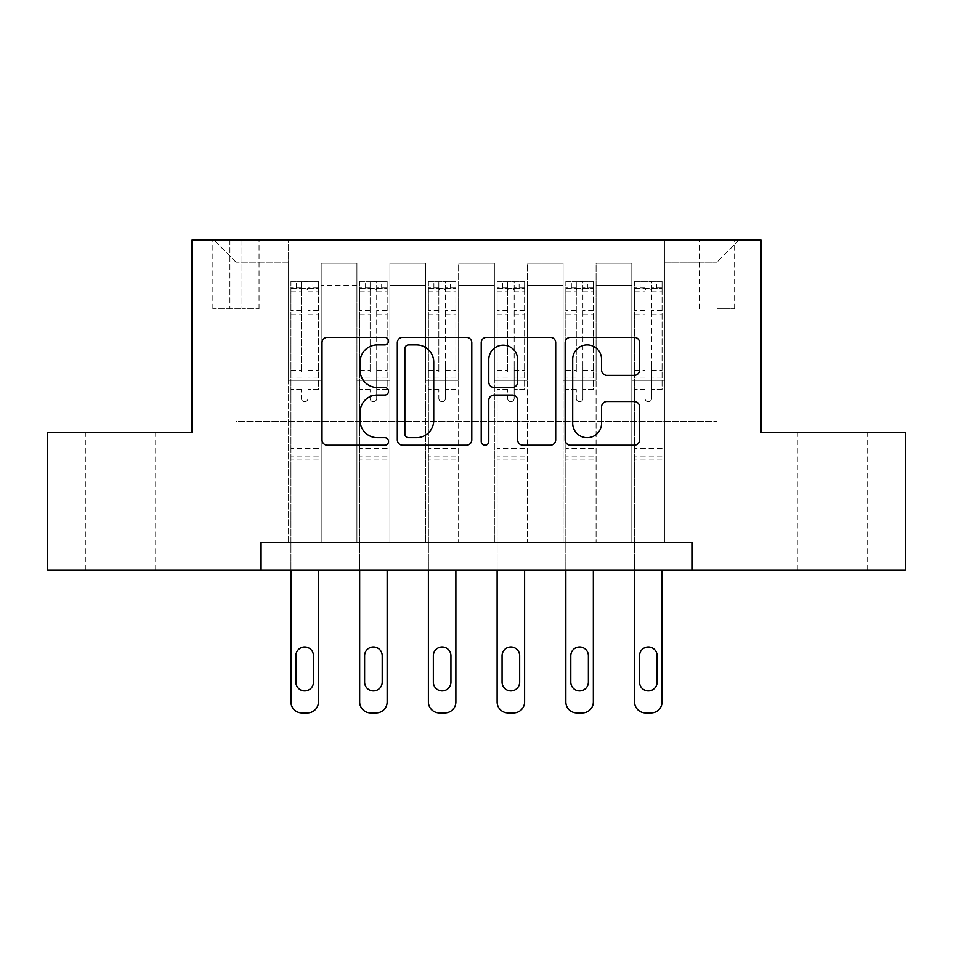 <?xml version="1.0" encoding="UTF-8"?>
<svg xmlns="http://www.w3.org/2000/svg" width="953" height="953" viewBox="0 0 953 953"><rect width="100%" height="100%" fill="white"/><g stroke="black" fill="none" stroke-linecap="round" stroke-linejoin="round"><path stroke-width="0.71" stroke-dasharray="4.76 3.57" d="M388.538 341.091A3.776 3.776 0 0 0 384.75 337.314L327.415 337.314A5.396 5.396 0 0 0 322.019 342.711L322.019 439.845A5.396 5.396 0 0 0 327.415 445.242L384.75 445.242A3.776 3.776 0 0 0 388.538 441.465A3.776 3.776 0 0 0 384.75 437.689L377.34 437.689A17.273 17.273 0 0 1 360.067 420.428L360.067 412.327A17.273 17.273 0 0 1 377.34 395.054L384.75 395.054A3.776 3.776 0 0 0 388.538 391.278A3.776 3.776 0 0 0 384.75 387.502L377.34 387.502A17.273 17.273 0 0 1 360.067 370.229L360.067 362.14A17.273 17.273 0 0 1 377.34 344.867L384.75 344.867A3.776 3.776 0 0 0 388.538 341.091M832.505 432.519L797.316 432.519L832.505 432.519M832.505 569.965L797.316 569.965L832.505 569.965M120.495 432.519L155.684 432.519L120.495 432.519M120.495 569.965L155.684 569.965L120.495 569.965M717.037 240.085L734.632 240.085L717.037 240.085M717.037 308.808L734.632 308.808L717.037 308.808M260.705 569.965L260.705 542.471L260.705 569.965L260.705 542.471L692.295 542.471L260.705 542.471L692.295 542.471L692.295 569.965L47.65 569.965L47.65 432.519L191.97 432.519L191.97 240.085L761.03 240.085L761.03 432.519L905.35 432.519L905.35 569.965L692.295 569.965L692.295 542.471L692.295 569.965M288.187 542.471L321.185 542.471L288.187 542.471L321.185 542.471L288.187 542.471L288.187 240.085L213.972 240.085L739.028 240.085L664.813 240.085L664.813 542.471L631.815 542.471L664.813 542.471L631.815 542.471L664.813 542.471L664.813 240.085L664.813 380.283L664.813 262.075L717.037 262.075L664.813 262.075L664.813 240.085L288.187 240.085L288.187 380.283L321.185 380.283L321.185 285.161L321.185 542.471L321.185 263.171L321.185 542.471L321.185 380.283L288.187 380.283L288.187 262.075L235.963 262.075L288.187 262.075L288.187 240.085L288.187 542.471M356.922 542.471L389.908 542.471L356.922 542.471L389.908 542.471L356.922 542.471L356.922 263.171L321.185 263.171L356.922 263.171L356.922 542.471L356.922 380.283L389.908 380.283L389.908 285.161L389.908 542.471L389.908 263.171L389.908 542.471L389.908 380.283L356.922 380.283L356.922 285.161L356.922 542.471M425.646 542.471L458.631 542.471L425.646 542.471L458.631 542.471L425.646 542.471L425.646 263.171L389.908 263.171L389.908 285.161L389.908 263.171L425.646 263.171L425.646 542.471L425.646 380.283L458.631 380.283L458.631 285.161L458.631 542.471L458.631 263.171L458.631 542.471L458.631 380.283L425.646 380.283L425.646 285.161L425.646 380.283L458.631 380.283L425.646 380.283L425.646 542.471M494.369 542.471L527.354 542.471L494.369 542.471L527.354 542.471L494.369 542.471L494.369 263.171L458.631 263.171L458.631 285.161L458.631 263.171L494.369 263.171L494.369 542.471L494.369 380.283L527.354 380.283L527.354 285.161L527.354 542.471L527.354 263.171L527.354 542.471L527.354 380.283L494.369 380.283L494.369 285.161L494.369 380.283L527.354 380.283L494.369 380.283L494.369 542.471M563.092 542.471L596.078 542.471L563.092 542.471L596.078 542.471L563.092 542.471L563.092 263.171L527.354 263.171L527.354 285.161L527.354 263.171L563.092 263.171L563.092 542.471L563.092 380.283L596.078 380.283L596.078 285.161L596.078 542.471L596.078 263.171L596.078 542.471L596.078 380.283L563.092 380.283L563.092 285.161L563.092 380.283L596.078 380.283L563.092 380.283L563.092 542.471M229.911 240.085L212.864 240.085L229.911 240.085L229.911 308.808L212.864 308.808L242.002 308.808L229.911 308.808L229.911 240.085M242.002 240.085L259.049 240.085L242.002 240.085L242.002 308.808L259.049 308.808L242.002 308.808L242.002 240.085M235.963 421.524L235.963 262.075L213.972 240.085L235.963 262.075L235.963 421.524L717.037 421.524L235.963 421.524M717.037 421.524L717.037 262.075L717.037 421.524M631.815 380.283L664.813 380.283L664.813 542.471L664.813 380.283L631.815 380.283L631.815 285.161L631.815 380.283L664.813 380.283L631.815 380.283L631.815 542.471L631.815 263.171L596.078 263.171L596.078 285.161L596.078 263.171L631.815 263.171L631.815 542.471L631.815 380.283M288.187 380.283L321.185 380.283L288.187 380.283M356.922 263.171L321.185 263.171L356.922 263.171L356.922 285.161L356.922 263.171M356.922 380.283L389.908 380.283L356.922 380.283M425.646 285.161L425.646 263.171L425.646 285.161L389.908 285.161L425.646 285.161M494.369 285.161L494.369 263.171L494.369 285.161L458.631 285.161L494.369 285.161M563.092 285.161L563.092 263.171L563.092 285.161L527.354 285.161L563.092 285.161M631.815 285.161L631.815 263.171L631.815 285.161L596.078 285.161L631.815 285.161M425.646 263.171L389.908 263.171L425.646 263.171M494.369 263.171L458.631 263.171L494.369 263.171M563.092 263.171L527.354 263.171L563.092 263.171M631.815 263.171L596.078 263.171L631.815 263.171M739.028 240.085L717.037 262.075L739.028 240.085M471.783 439.845L471.783 342.711A5.396 5.396 0 0 0 466.386 337.314L402.702 337.314A5.396 5.396 0 0 0 397.306 342.711L397.306 439.845A5.396 5.396 0 0 0 402.702 445.242L466.386 445.242A5.396 5.396 0 0 0 471.783 439.845M408.634 344.867A3.776 3.776 0 0 0 404.858 348.643L404.858 433.913A3.776 3.776 0 0 0 408.634 437.689L416.461 437.689A17.273 17.273 0 0 0 433.734 420.428L433.734 362.14A17.273 17.273 0 0 0 416.461 344.867L408.634 344.867M486.614 337.314L550.298 337.314A5.396 5.396 0 0 1 555.694 342.711L555.694 439.845A5.396 5.396 0 0 1 550.298 445.242L523.042 445.242A5.396 5.396 0 0 1 517.646 439.845L517.646 400.451A5.396 5.396 0 0 0 512.249 395.054L494.178 395.054A5.396 5.396 0 0 0 488.782 400.451L488.782 441.465A3.776 3.776 0 0 1 485.006 445.242A3.776 3.776 0 0 1 481.217 441.465L481.217 342.711A5.396 5.396 0 0 1 486.614 337.314M517.646 359.579A14.438 14.438 0 0 0 503.22 345.141A14.438 14.438 0 0 0 488.782 359.579L488.782 382.105A5.396 5.396 0 0 0 494.178 387.502L512.249 387.502A5.396 5.396 0 0 0 517.646 382.105L517.646 359.579M606.966 375.363L634.221 375.363A5.396 5.396 0 0 0 639.618 369.967L639.618 342.711A5.396 5.396 0 0 0 634.221 337.314L570.537 337.314A5.396 5.396 0 0 0 565.141 342.711L565.141 439.845A5.396 5.396 0 0 0 570.537 445.242L634.221 445.242A5.396 5.396 0 0 0 639.618 439.845L639.618 406.931A5.396 5.396 0 0 0 634.221 401.535L606.966 401.535A5.396 5.396 0 0 0 601.569 406.931L601.569 423.251A14.438 14.438 0 0 1 587.131 437.689A14.438 14.438 0 0 1 572.693 423.251L572.693 359.305A14.438 14.438 0 0 1 587.131 344.867A14.438 14.438 0 0 1 601.569 359.305L601.569 369.967A5.396 5.396 0 0 0 606.966 375.363M301.386 398.425A3.3 3.3 0 0 0 304.686 401.725A3.3 3.3 0 0 1 301.386 398.425L301.386 389.515L301.386 398.425M318.29 281.314L312.929 281.314L312.929 288.461L318.433 288.473L318.433 281.326L290.939 281.326L290.939 701.92A10.995 10.995 0 0 0 301.934 712.915L307.438 712.915A10.995 10.995 0 0 0 318.433 701.92L318.433 569.965M290.939 281.326L290.939 569.965M318.433 288.473L318.433 389.515L307.986 389.515L307.986 398.425A3.3 3.3 0 0 1 304.686 401.725A3.3 3.3 0 0 0 307.986 398.425L307.986 367.06L318.433 367.06M318.433 281.326L318.433 389.515L307.986 389.515L307.986 281.993L301.386 281.993L301.386 373.945L290.939 373.945M312.929 281.314L291.082 281.314M312.929 288.461L296.443 288.461L296.443 281.314M290.939 288.473L318.29 288.461M291.082 288.461L296.443 288.461M290.939 367.06L301.386 367.06L301.386 289.915C303.578 287.997 305.782 287.997 307.986 289.915L307.986 367.06M295.883 682.134A8.791 8.791 0 0 0 304.686 690.925A8.791 8.791 0 0 0 313.477 682.134L313.477 655.735A8.791 8.791 0 0 0 304.686 646.944A8.791 8.791 0 0 0 295.883 655.735L295.883 682.134M301.386 367.06L301.386 373.945M318.433 460.001L290.939 460.001M301.386 289.915L301.386 281.993M307.986 289.915L307.986 281.993M370.109 398.425A3.3 3.3 0 0 0 373.409 401.725A3.3 3.3 0 0 1 370.109 398.425L370.109 389.515L370.109 398.425M387.013 281.314L381.653 281.314L381.653 288.461L387.156 288.473L387.156 281.326L359.662 281.326L359.662 701.92A10.995 10.995 0 0 0 370.657 712.915L376.161 712.915A10.995 10.995 0 0 0 387.156 701.92L387.156 569.965M359.662 281.326L359.662 569.965M387.156 288.473L387.156 389.515L376.709 389.515L376.709 398.425A3.3 3.3 0 0 1 373.409 401.725A3.3 3.3 0 0 0 376.709 398.425L376.709 367.06L387.156 367.06M387.156 281.326L387.156 389.515L376.709 389.515L376.709 281.993L370.109 281.993L370.109 373.945L359.662 373.945M381.653 281.314L359.805 281.314M381.653 288.461L365.166 288.461L365.166 281.314M359.662 288.473L387.013 288.461M359.805 288.461L365.166 288.461M359.662 367.06L370.109 367.06L370.109 289.915C372.301 287.997 374.505 287.997 376.709 289.915L376.709 367.06M364.618 682.134A8.791 8.791 0 0 0 373.409 690.925A8.791 8.791 0 0 0 382.213 682.134L382.213 655.735A8.791 8.791 0 0 0 373.409 646.944A8.791 8.791 0 0 0 364.618 655.735L364.618 682.134M370.109 367.06L370.109 373.945M387.156 460.001L359.662 460.001M370.109 289.915L370.109 281.993M376.709 289.915L376.709 281.993M438.833 398.425A3.3 3.3 0 0 0 442.132 401.725A3.3 3.3 0 0 1 438.833 398.425L438.833 389.515L438.833 398.425M455.748 281.314L450.388 281.314L450.388 288.461L455.879 288.473L455.879 281.326L428.397 281.326L428.397 701.92A10.995 10.995 0 0 0 439.393 712.915L444.884 712.915A10.995 10.995 0 0 0 455.879 701.92L455.879 569.965M428.397 281.326L428.397 569.965M455.879 288.473L455.879 389.515L445.432 389.515L445.432 398.425A3.3 3.3 0 0 1 442.132 401.725A3.3 3.3 0 0 0 445.432 398.425L445.432 367.06L455.879 367.06M455.879 281.326L455.879 389.515L445.432 389.515L445.432 281.993L438.833 281.993L438.833 373.945L428.397 373.945M450.388 281.314L428.528 281.314M450.388 288.461L433.889 288.461L433.889 281.314M428.397 288.473L455.748 288.461M428.528 288.461L433.889 288.461M428.397 367.06L438.833 367.06L438.833 289.915C441.036 287.997 443.228 287.997 445.432 289.915L445.432 367.06M433.341 682.134A8.791 8.791 0 0 0 442.132 690.925A8.791 8.791 0 0 0 450.936 682.134L450.936 655.735A8.791 8.791 0 0 0 442.132 646.944A8.791 8.791 0 0 0 433.341 655.735L433.341 682.134M438.833 367.06L438.833 373.945M455.879 460.001L428.397 460.001M438.833 289.915L438.833 281.993M445.432 289.915L445.432 281.993M507.568 398.425A3.3 3.3 0 0 0 510.868 401.725A3.3 3.3 0 0 1 507.568 398.425L507.568 389.515L507.568 398.425M524.472 281.314L519.111 281.314L519.111 288.461L524.603 288.473L524.603 281.326L497.121 281.326L497.121 701.92A10.995 10.995 0 0 0 508.116 712.915L513.607 712.915A10.995 10.995 0 0 0 524.603 701.92L524.603 569.965M497.121 281.326L497.121 569.965M524.603 288.473L524.603 389.515L514.167 389.515L514.167 398.425A3.3 3.3 0 0 1 510.868 401.725A3.3 3.3 0 0 0 514.167 398.425L514.167 367.06L524.603 367.06M524.603 281.326L524.603 389.515L514.167 389.515L514.167 281.993L507.568 281.993L507.568 373.945L497.121 373.945M519.111 281.314L497.252 281.314M519.111 288.461L502.612 288.461L502.612 281.314M497.121 288.473L524.472 288.461M497.252 288.461L502.612 288.461M497.121 367.06L507.568 367.06L507.568 289.915C509.76 287.997 511.952 287.997 514.167 289.915L514.167 367.06M502.064 682.134A8.791 8.791 0 0 0 510.868 690.925A8.791 8.791 0 0 0 519.659 682.134L519.659 655.735A8.791 8.791 0 0 0 510.868 646.944A8.791 8.791 0 0 0 502.064 655.735L502.064 682.134M507.568 367.06L507.568 373.945M524.603 460.001L497.121 460.001M507.568 289.915L507.568 281.993M514.167 289.915L514.167 281.993M576.291 398.425A3.3 3.3 0 0 0 579.591 401.725A3.3 3.3 0 0 1 576.291 398.425L576.291 389.515L576.291 398.425M593.195 281.314L587.834 281.314L587.834 288.461L593.338 288.473L593.338 281.326L565.844 281.326L565.844 701.92A10.995 10.995 0 0 0 576.839 712.915L582.343 712.915A10.995 10.995 0 0 0 593.338 701.92L593.338 569.965M565.844 281.326L565.844 569.965M593.338 288.473L593.338 389.515L582.891 389.515L582.891 398.425A3.3 3.3 0 0 1 579.591 401.725A3.3 3.3 0 0 0 582.891 398.425L582.891 367.06L593.338 367.06M593.338 281.326L593.338 389.515L582.891 389.515L582.891 281.993L576.291 281.993L576.291 373.945L565.844 373.945M587.834 281.314L565.987 281.314M587.834 288.461L571.347 288.461L571.347 281.314M565.844 288.473L593.195 288.461M565.987 288.461L571.347 288.461M565.844 367.06L576.291 367.06L576.291 289.915C578.483 287.997 580.687 287.997 582.891 289.915L582.891 367.06M570.787 682.134A8.791 8.791 0 0 0 579.591 690.925A8.791 8.791 0 0 0 588.382 682.134L588.382 655.735A8.791 8.791 0 0 0 579.591 646.944A8.791 8.791 0 0 0 570.787 655.735L570.787 682.134M576.291 367.06L576.291 373.945M593.338 460.001L565.844 460.001M576.291 289.915L576.291 281.993M582.891 289.915L582.891 281.993M645.014 398.425A3.3 3.3 0 0 0 648.314 401.725A3.3 3.3 0 0 1 645.014 398.425L645.014 389.515L645.014 398.425M661.918 281.314L656.557 281.314L656.557 288.461L662.061 288.473L662.061 281.326L634.567 281.326L634.567 701.92A10.995 10.995 0 0 0 645.562 712.915L651.066 712.915A10.995 10.995 0 0 0 662.061 701.92L662.061 569.965M634.567 281.326L634.567 569.965M662.061 288.473L662.061 389.515L651.614 389.515L651.614 398.425A3.3 3.3 0 0 1 648.314 401.725A3.3 3.3 0 0 0 651.614 398.425L651.614 367.06L662.061 367.06M662.061 281.326L662.061 389.515L651.614 389.515L651.614 281.993L645.014 281.993L645.014 373.945L634.567 373.945M656.557 281.314L634.71 281.314M656.557 288.461L640.071 288.461L640.071 281.314M634.567 288.473L661.918 288.461M634.71 288.461L640.071 288.461M634.567 367.06L645.014 367.06L645.014 289.915C647.206 287.997 649.41 287.997 651.614 289.915L651.614 367.06M639.523 682.134A8.791 8.791 0 0 0 648.314 690.925A8.791 8.791 0 0 0 657.117 682.134L657.117 655.735A8.791 8.791 0 0 0 648.314 646.944A8.791 8.791 0 0 0 639.523 655.735L639.523 682.134M645.014 367.06L645.014 373.945M662.061 460.001L634.567 460.001M645.014 289.915L645.014 281.993M651.614 289.915L651.614 281.993M356.922 285.161L321.185 285.161L356.922 285.161M301.386 310.356L290.939 310.356M290.939 314.287L301.386 314.287M301.386 389.515L290.939 389.515L301.386 389.515M318.433 448.458L290.939 448.458M301.386 377.066L290.939 377.066M318.433 377.066L307.986 377.066M290.939 370.181L301.386 370.181M307.986 370.181L318.433 370.181M318.433 373.945L307.986 373.945M318.433 310.356L307.986 310.356M307.986 314.287L318.433 314.287M301.386 287.901L290.939 287.901M290.939 291.821L301.386 291.821M318.433 287.901L307.986 287.901M307.986 291.821L318.433 291.821M318.433 456.904L290.939 456.904M370.109 310.356L359.662 310.356M359.662 314.287L370.109 314.287M370.109 389.515L359.662 389.515L370.109 389.515M387.156 448.458L359.662 448.458M370.109 377.066L359.662 377.066M387.156 377.066L376.709 377.066M359.662 370.181L370.109 370.181M376.709 370.181L387.156 370.181M387.156 373.945L376.709 373.945M387.156 310.356L376.709 310.356M376.709 314.287L387.156 314.287M370.109 287.901L359.662 287.901M359.662 291.821L370.109 291.821M387.156 287.901L376.709 287.901M376.709 291.821L387.156 291.821M387.156 456.904L359.662 456.904M438.833 310.356L428.397 310.356M428.397 314.287L438.833 314.287M438.833 389.515L428.397 389.515L438.833 389.515M455.879 448.458L428.397 448.458M438.833 377.066L428.397 377.066M455.879 377.066L445.432 377.066M428.397 370.181L438.833 370.181M445.432 370.181L455.879 370.181M455.879 373.945L445.432 373.945M455.879 310.356L445.432 310.356M445.432 314.287L455.879 314.287M438.833 287.901L428.397 287.901M428.397 291.821L438.833 291.821M455.879 287.901L445.432 287.901M445.432 291.821L455.879 291.821M455.879 456.904L428.397 456.904M507.568 310.356L497.121 310.356M497.121 314.287L507.568 314.287M507.568 389.515L497.121 389.515L507.568 389.515M524.603 448.458L497.121 448.458M507.568 377.066L497.121 377.066M524.603 377.066L514.167 377.066M497.121 370.181L507.568 370.181M514.167 370.181L524.603 370.181M524.603 373.945L514.167 373.945M524.603 310.356L514.167 310.356M514.167 314.287L524.603 314.287M507.568 287.901L497.121 287.901M497.121 291.821L507.568 291.821M524.603 287.901L514.167 287.901M514.167 291.821L524.603 291.821M524.603 456.904L497.121 456.904M576.291 310.356L565.844 310.356M565.844 314.287L576.291 314.287M576.291 389.515L565.844 389.515L576.291 389.515M593.338 448.458L565.844 448.458M576.291 377.066L565.844 377.066M593.338 377.066L582.891 377.066M565.844 370.181L576.291 370.181M582.891 370.181L593.338 370.181M593.338 373.945L582.891 373.945M593.338 310.356L582.891 310.356M582.891 314.287L593.338 314.287M576.291 287.901L565.844 287.901M565.844 291.821L576.291 291.821M593.338 287.901L582.891 287.901M582.891 291.821L593.338 291.821M593.338 456.904L565.844 456.904M645.014 310.356L634.567 310.356M634.567 314.287L645.014 314.287M645.014 389.515L634.567 389.515L645.014 389.515M662.061 448.458L634.567 448.458M645.014 377.066L634.567 377.066M662.061 377.066L651.614 377.066M634.567 370.181L645.014 370.181M651.614 370.181L662.061 370.181M662.061 373.945L651.614 373.945M662.061 310.356L651.614 310.356M651.614 314.287L662.061 314.287M645.014 287.901L634.567 287.901M634.567 291.821L645.014 291.821M662.061 287.901L651.614 287.901M651.614 291.821L662.061 291.821M662.061 456.904L634.567 456.904M797.316 569.965L797.316 432.519M85.317 569.965L85.317 432.519M699.442 308.808L699.442 240.085M212.864 308.808L212.864 240.085M259.049 308.808L259.049 240.085M734.632 308.808L734.632 240.085M155.684 569.965L155.684 432.519M867.683 569.965L867.683 432.519"/><path stroke-width="1.43" d="M388.538 341.091A3.776 3.776 0 0 0 384.75 337.314L327.415 337.314A5.396 5.396 0 0 0 322.019 342.711L322.019 439.845A5.396 5.396 0 0 0 327.415 445.242L384.75 445.242A3.776 3.776 0 0 0 388.538 441.465A3.776 3.776 0 0 0 384.75 437.689L377.34 437.689A17.273 17.273 0 0 1 360.067 420.428L360.067 412.327A17.273 17.273 0 0 1 377.34 395.054L384.75 395.054A3.776 3.776 0 0 0 388.538 391.278A3.776 3.776 0 0 0 384.75 387.502L377.34 387.502A17.273 17.273 0 0 1 360.067 370.229L360.067 362.14A17.273 17.273 0 0 1 377.34 344.867L384.75 344.867A3.776 3.776 0 0 0 388.538 341.091M634.221 375.363A5.396 5.396 0 0 0 639.618 369.967L639.618 342.711A5.396 5.396 0 0 0 634.221 337.314L570.537 337.314A5.396 5.396 0 0 0 565.141 342.711L565.141 439.845A5.396 5.396 0 0 0 570.537 445.242L634.221 445.242A5.396 5.396 0 0 0 639.618 439.845L639.618 406.931A5.396 5.396 0 0 0 634.221 401.535L606.966 401.535A5.396 5.396 0 0 0 601.569 406.931L601.569 423.251A14.438 14.438 0 0 1 587.131 437.689A14.438 14.438 0 0 1 572.693 423.251L572.693 359.305A14.438 14.438 0 0 1 587.131 344.867A14.438 14.438 0 0 1 601.569 359.305L601.569 369.967A5.396 5.396 0 0 0 606.966 375.363L634.221 375.363M260.705 569.965L47.65 569.965L47.65 432.519L191.97 432.519L191.97 240.085L761.03 240.085L761.03 432.519L905.35 432.519L905.35 569.965L692.295 569.965L692.295 542.471L260.705 542.471L260.705 569.965L692.295 569.965M471.783 342.711A5.396 5.396 0 0 0 466.386 337.314L402.702 337.314A5.396 5.396 0 0 0 397.306 342.711L397.306 439.845A5.396 5.396 0 0 0 402.702 445.242L466.386 445.242A5.396 5.396 0 0 0 471.783 439.845L471.783 342.711M486.614 337.314L550.298 337.314A5.396 5.396 0 0 1 555.694 342.711L555.694 439.845A5.396 5.396 0 0 1 550.298 445.242L523.042 445.242A5.396 5.396 0 0 1 517.646 439.845L517.646 400.451A5.396 5.396 0 0 0 512.249 395.054L494.178 395.054A5.396 5.396 0 0 0 488.782 400.451L488.782 441.465A3.776 3.776 0 0 1 485.006 445.242A3.776 3.776 0 0 1 481.217 441.465L481.217 342.711A5.396 5.396 0 0 1 486.614 337.314M408.634 344.867A3.776 3.776 0 0 0 404.858 348.643L404.858 433.913A3.776 3.776 0 0 0 408.634 437.689L416.461 437.689A17.273 17.273 0 0 0 433.734 420.428L433.734 362.14A17.273 17.273 0 0 0 416.461 344.867L408.634 344.867M517.646 359.579A14.438 14.438 0 0 0 503.22 345.141A14.438 14.438 0 0 0 488.782 359.579L488.782 382.105A5.396 5.396 0 0 0 494.178 387.502L512.249 387.502A5.396 5.396 0 0 0 517.646 382.105L517.646 359.579M318.433 569.965L318.433 701.92A10.995 10.995 0 0 1 307.438 712.915L301.934 712.915A10.995 10.995 0 0 1 290.939 701.92L290.939 569.965M313.477 682.134L313.477 655.735A8.791 8.791 0 0 0 304.686 646.944A8.791 8.791 0 0 0 295.883 655.735L295.883 682.134A8.791 8.791 0 0 0 304.686 690.925A8.791 8.791 0 0 0 313.477 682.134M387.156 569.965L387.156 701.92A10.995 10.995 0 0 1 376.161 712.915L370.657 712.915A10.995 10.995 0 0 1 359.662 701.92L359.662 569.965M382.213 682.134L382.213 655.735A8.791 8.791 0 0 0 373.409 646.944A8.791 8.791 0 0 0 364.618 655.735L364.618 682.134A8.791 8.791 0 0 0 373.409 690.925A8.791 8.791 0 0 0 382.213 682.134M455.879 569.965L455.879 701.92A10.995 10.995 0 0 1 444.884 712.915L439.393 712.915A10.995 10.995 0 0 1 428.397 701.92L428.397 569.965M450.936 682.134L450.936 655.735A8.791 8.791 0 0 0 442.132 646.944A8.791 8.791 0 0 0 433.341 655.735L433.341 682.134A8.791 8.791 0 0 0 442.132 690.925A8.791 8.791 0 0 0 450.936 682.134M524.603 569.965L524.603 701.92A10.995 10.995 0 0 1 513.607 712.915L508.116 712.915A10.995 10.995 0 0 1 497.121 701.92L497.121 569.965M519.659 682.134L519.659 655.735A8.791 8.791 0 0 0 510.868 646.944A8.791 8.791 0 0 0 502.064 655.735L502.064 682.134A8.791 8.791 0 0 0 510.868 690.925A8.791 8.791 0 0 0 519.659 682.134M593.338 569.965L593.338 701.92A10.995 10.995 0 0 1 582.343 712.915L576.839 712.915A10.995 10.995 0 0 1 565.844 701.92L565.844 569.965M588.382 682.134L588.382 655.735A8.791 8.791 0 0 0 579.591 646.944A8.791 8.791 0 0 0 570.787 655.735L570.787 682.134A8.791 8.791 0 0 0 579.591 690.925A8.791 8.791 0 0 0 588.382 682.134M662.061 569.965L662.061 701.92A10.995 10.995 0 0 1 651.066 712.915L645.562 712.915A10.995 10.995 0 0 1 634.567 701.92L634.567 569.965M657.117 682.134L657.117 655.735A8.791 8.791 0 0 0 648.314 646.944A8.791 8.791 0 0 0 639.523 655.735L639.523 682.134A8.791 8.791 0 0 0 648.314 690.925A8.791 8.791 0 0 0 657.117 682.134"/></g></svg>
